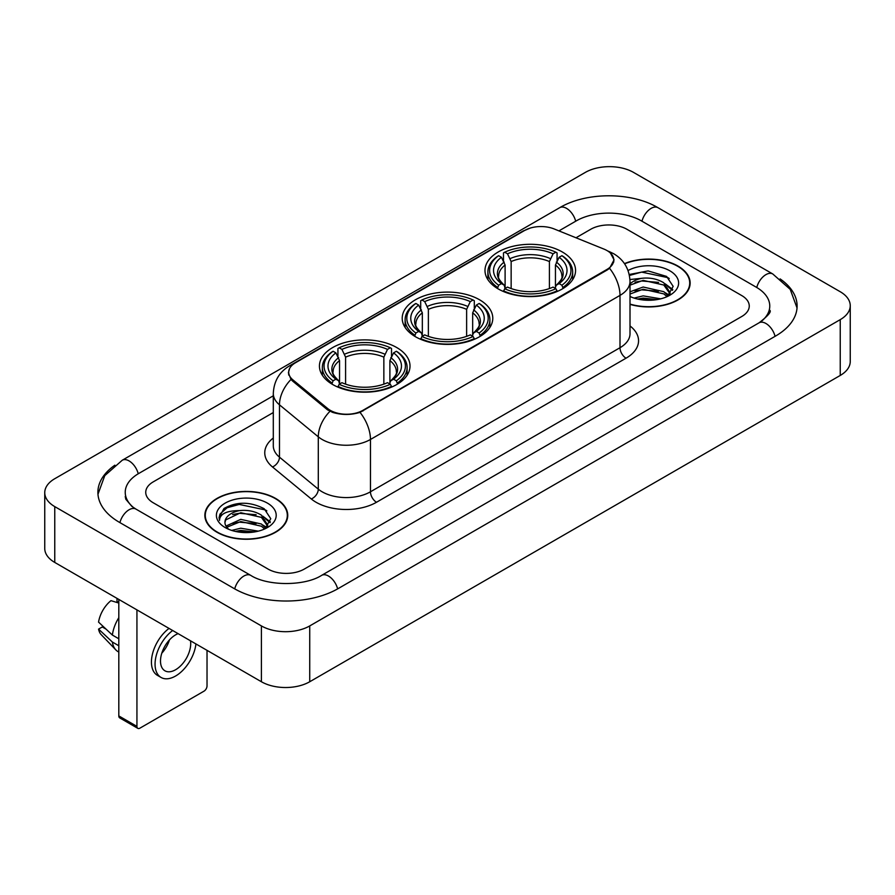 <?xml version="1.0" encoding="UTF-8"?>
<svg xmlns="http://www.w3.org/2000/svg" width="895" height="895" viewBox="0 0 895 895"><rect width="100%" height="100%" fill="white"/><g stroke="black" fill="none" stroke-linecap="round" stroke-linejoin="round"><path stroke-width="1.34" d="M479.519 299.758A45.287 26.145 0 0 0 430.171 294.086A45.287 26.145 0 0 0 402.213 318.251A45.287 26.145 0 0 0 415.481 336.733A45.287 26.145 0 0 0 464.829 342.405A45.287 26.145 0 0 0 492.787 318.251A45.287 26.145 0 0 0 479.519 299.758M396.742 347.551A45.287 26.145 0 0 0 347.394 341.879A45.287 26.145 0 0 0 319.437 366.033A45.287 26.145 0 0 0 332.694 384.526A45.287 26.145 0 0 0 382.053 390.198A45.287 26.145 0 0 0 410.011 366.033A45.287 26.145 0 0 0 396.742 347.551M562.306 251.965A45.287 26.145 0 0 0 512.947 246.293A45.287 26.145 0 0 0 484.989 270.458A45.287 26.145 0 0 0 498.258 288.94A45.287 26.145 0 0 0 547.606 294.612A45.287 26.145 0 0 0 575.563 270.458A45.287 26.145 0 0 0 562.306 251.965M607.011 250.566A23.069 13.324 0 0 0 603.935 249.078L554.184 228.963A23.069 13.324 0 0 0 524.627 230.462L295.451 362.777A23.069 13.324 0 0 0 288.693 372.197A23.069 13.324 0 0 0 292.855 379.838L327.693 408.556A23.069 13.324 0 0 0 362.911 410.335L607.011 269.406A23.069 13.324 0 0 0 613.769 259.986A23.069 13.324 0 0 0 607.011 250.566M630.013 304.367A41.438 23.93 0 0 0 690.146 283.01A41.438 23.93 0 0 0 678.007 266.095A41.438 23.93 0 0 0 624.464 263.611M275.604 498.425A41.438 23.93 0 0 0 230.44 493.234A41.438 23.93 0 0 0 204.854 515.341A41.438 23.93 0 0 0 216.993 532.256A41.438 23.93 0 0 0 262.157 537.447A41.438 23.93 0 0 0 287.742 515.341A41.438 23.93 0 0 0 275.604 498.425M205.279 517.5A41.438 23.93 0 0 0 205.134 518.127M610.468 253.117L614.071 259.852L609.551 268.299L607.313 269.921L360.014 412.371C350.862 415.123 341.722 415.123 332.582 412.371L327.391 409.742L292.553 381.024L291.009 379.446L288.391 372.801L289.566 368.55M268.052 569.063A25.631 14.801 0 0 0 304.3 569.063L741.754 316.506A25.631 14.801 0 0 0 749.26 306.034A25.631 14.801 0 0 0 741.754 295.574L626.947 229.288A25.631 14.801 0 0 0 590.7 229.288L575.988 237.779L590.7 229.288A25.631 14.801 0 0 1 626.947 229.288L741.754 295.574A25.631 14.801 0 0 1 749.26 306.034A25.631 14.801 0 0 1 741.754 316.506L304.3 569.063A25.631 14.801 0 0 1 268.052 569.063L153.246 502.777L268.052 569.063M273.299 412.539L153.246 481.857A25.631 14.801 0 0 0 145.74 492.317A25.631 14.801 0 0 0 153.246 502.777A25.631 14.801 0 0 1 145.74 492.317A25.631 14.801 0 0 1 153.246 481.857L273.299 412.539M287.452 518.127A41.438 23.93 0 0 0 287.317 517.5M689.866 285.807A41.438 23.93 0 0 0 689.721 285.169M630.013 304.087A41.013 23.684 0 0 0 689.721 283.01A41.013 23.684 0 0 0 677.705 266.274A41.013 23.684 0 0 0 624.62 263.846M634.119 298.091L643.169 295.876L660.734 298.818M637.665 299.064L643.169 298.091L657.053 299.59M630.013 291.804L643.169 287.015L663.81 291.68L668.207 295.876M630.013 294.019L643.169 289.23L663.81 293.896L667.055 296.648M629.957 279.531L641.983 278.278A21.357 12.329 0 0 0 630.013 284.017M641.983 278.278C650.184 277.428 657.456 278.938 663.81 282.82L670.064 292.665L669.919 294.287M630.013 285.158L643.169 280.37L663.81 285.035L669.997 293.773M630.013 296.055L630.93 296.905M630.013 296.491A29.904 17.262 0 0 0 669.852 295.227A29.904 17.262 0 0 0 669.852 270.805A29.904 17.262 0 0 0 628.055 270.525M667.413 296.48L673.163 286.366L666.607 276.421L648.114 270.905L629.23 274.496M629.431 275.447L641.659 272.114L667.961 277.651L669.247 278.535M635.047 282.193L641.659 280.974L658.563 282.395M667.737 286.366L672.481 290.349M635.047 291.054L641.659 289.835L658.563 291.255M667.737 295.227L668.431 295.686M638.236 299.187L641.659 298.695L656.729 299.646M665.209 283.838L672.76 289.555M665.209 292.699L669.136 295.07M217.295 532.089A41.013 23.684 0 0 0 261.989 537.224A41.013 23.684 0 0 0 287.317 515.341A41.013 23.684 0 0 0 275.302 498.593A41.013 23.684 0 0 0 230.597 493.458A41.013 23.684 0 0 0 205.279 515.341A41.013 23.684 0 0 0 217.295 532.089M231.715 530.411L240.766 528.207L258.331 531.149M235.251 531.384L240.766 530.422L254.65 531.921M225.954 526.081L240.766 519.346L261.407 524.011L265.793 528.207M226.692 527.289L240.766 521.561L261.407 526.226L264.651 528.979M265.009 528.811L270.76 518.697L264.204 508.752C250.141 501.491 236.739 501.413 223.985 508.505L219.062 517.523L219.532 520.42C219.801 513.92 226.491 510.653 239.58 510.609A21.357 12.329 0 0 0 224.936 522.322A21.357 12.329 0 0 0 225.976 526.115L228.527 529.225M239.58 510.609C247.77 509.747 255.053 511.269 261.407 515.151L267.661 524.996L267.504 526.618M224.936 522.557L225.663 519.939L240.766 512.701L261.407 517.366L267.594 526.092M267.448 503.135A29.904 17.262 0 0 0 225.148 503.135A29.904 17.262 0 0 0 225.148 527.547A29.904 17.262 0 0 0 267.448 527.547A29.904 17.262 0 0 0 267.448 503.135M219.062 517.724L219.991 514.077L227.039 507.767L239.245 504.433L265.558 509.982L266.833 510.866M232.644 514.524L239.245 513.294L256.16 514.726M265.323 518.697L270.077 522.669M232.644 523.385L239.245 522.154L256.16 523.586M265.323 527.558L266.028 528.016M235.821 531.518L239.245 531.015L254.325 531.977M262.806 516.169L270.346 521.886M262.806 525.029L266.721 527.401M497.441 288.458L498.649 285.225A40.678 23.483 0 0 1 498.649 255.69L501.446 257.301A36.74 21.212 0 0 0 501.446 283.603L504.209 285.181L505.104 288.481M505.104 287.127L505.104 265.043L501.446 257.301M503.482 260.803L503.482 252.893L504.702 252.2A40.678 23.483 0 0 1 555.862 252.2L553.065 253.811A36.74 21.212 0 0 0 507.499 253.811L511.146 261.553L511.146 288.57M549.407 288.57L549.407 261.553L553.065 253.811M503.482 290.808A42.378 24.467 0 0 0 557.07 290.808L555.862 288.716A40.678 23.483 0 0 1 504.702 288.716L503.482 291.535M557.07 291.535L557.07 290.808M498.649 255.69L497.441 256.384A42.378 24.467 0 0 0 487.898 271.845A42.378 24.467 0 0 0 497.441 287.317M555.862 252.2L557.07 252.893L557.07 260.803M504.702 288.716L507.499 287.094A36.74 21.212 0 0 0 553.065 287.094L555.862 288.716M501.446 283.603L498.649 285.225M507.499 253.811L504.702 252.2M504.209 262.056A32.869 18.974 0 0 0 504.209 285.181L504.366 285.281C499.701 280.762 497.799 277.696 498.66 276.085A31.616 18.258 0 0 1 505.104 265.043M563.112 287.317A42.378 24.467 0 0 0 572.655 271.845A42.378 24.467 0 0 0 563.112 256.384L561.903 255.69A40.678 23.483 0 0 1 561.903 285.225L563.112 288.458M561.903 285.225L559.106 283.603A36.74 21.212 0 0 0 559.106 257.301L561.903 255.69M559.106 257.301L555.448 265.043L555.448 287.127L556.343 285.181L559.106 283.603M555.448 265.043A31.616 18.258 0 0 1 561.892 276.085C562.754 277.707 560.852 280.773 556.187 285.281L556.343 285.181A32.869 18.974 0 0 0 556.343 262.056M555.448 288.481L555.448 287.127M414.665 336.251L415.873 333.018A40.678 23.483 0 0 1 415.873 303.472L418.67 305.094A36.74 21.212 0 0 0 418.67 331.396L421.433 332.974L422.328 336.263M422.328 334.92L422.328 312.836L418.67 305.094M420.706 308.596L420.706 300.686L421.914 299.993A40.678 23.483 0 0 1 473.086 299.993L470.289 301.604A36.74 21.212 0 0 0 424.711 301.604L428.369 309.346L428.369 336.352M466.631 336.352L466.631 309.346L470.289 301.604M420.706 338.601A42.378 24.467 0 0 0 474.294 338.601L473.086 336.498A40.678 23.483 0 0 1 421.914 336.498L420.706 339.328M474.294 339.328L474.294 338.601M415.873 303.472L414.665 304.166A42.378 24.467 0 0 0 405.122 319.638A42.378 24.467 0 0 0 414.665 335.11M473.086 299.993L474.294 300.686L474.294 308.596M421.914 336.498L424.711 334.887A36.74 21.212 0 0 0 470.289 334.887L473.086 336.498M418.67 331.396L415.873 333.018M424.711 301.604L421.914 299.993M421.433 309.849A32.869 18.974 0 0 0 421.433 332.974L421.59 333.074C416.925 328.554 415.023 325.489 415.884 323.878A31.616 18.258 0 0 1 422.328 312.836M480.335 335.11A42.378 24.467 0 0 0 489.878 319.638A42.378 24.467 0 0 0 480.335 304.166L479.127 303.472A40.678 23.483 0 0 1 479.127 333.018L480.335 336.251M479.127 333.018L476.33 331.396A36.74 21.212 0 0 0 476.33 305.094L479.127 303.472M476.33 305.094L472.672 312.836L472.672 334.92L473.567 332.974L476.33 331.396M472.672 312.836A31.616 18.258 0 0 1 479.116 323.878C479.977 325.5 478.075 328.566 473.41 333.074L473.567 332.974A32.869 18.974 0 0 0 473.567 309.849M472.672 336.263L472.672 334.92M331.888 384.044L333.097 380.8A40.678 23.483 0 0 1 333.097 351.265L335.893 352.887A36.74 21.212 0 0 0 335.893 379.189L338.657 380.755L339.552 384.056M339.552 382.713L339.552 360.618L335.893 352.887M337.93 356.378L337.93 348.468L339.138 347.775A40.678 23.483 0 0 1 390.298 347.775L387.501 349.397A36.74 21.212 0 0 0 341.935 349.397L345.593 357.139L345.593 384.145M383.854 384.145L383.854 357.139L387.501 349.397M337.93 386.394A42.378 24.467 0 0 0 391.518 386.394L390.298 384.291A40.678 23.483 0 0 1 339.138 384.291L337.93 387.11M391.518 387.11L391.518 386.394M333.097 351.265L331.888 351.959A42.378 24.467 0 0 0 322.345 367.431A42.378 24.467 0 0 0 331.888 382.903M390.298 347.775L391.518 348.468L391.518 356.378M339.138 384.291L341.935 382.68A36.74 21.212 0 0 0 387.501 382.68L390.298 384.291M335.893 379.189L333.097 380.8M341.935 349.397L339.138 347.775M338.657 357.642A32.869 18.974 0 0 0 338.657 380.755L338.813 380.867C334.148 376.347 332.246 373.282 333.108 371.671A31.616 18.258 0 0 1 339.552 360.618M397.559 382.903A42.378 24.467 0 0 0 407.102 367.431A42.378 24.467 0 0 0 397.559 351.959L396.351 351.265A40.678 23.483 0 0 1 396.351 380.8L397.559 384.044M396.351 380.8L393.554 379.189A36.74 21.212 0 0 0 393.554 352.887L396.351 351.265M393.554 352.887L389.896 360.618L389.896 382.713L390.791 380.755L393.554 379.189M389.896 360.618A31.616 18.258 0 0 1 396.34 371.671C397.201 373.293 395.299 376.359 390.634 380.867L390.791 380.755A32.869 18.974 0 0 0 390.791 357.642M389.896 384.056L389.896 382.713M136.935 726.393A4.274 2.461 120 0 0 137.819 728.351L119.695 717.879A4.274 2.461 -60 0 1 118.811 715.922L136.935 726.393L136.935 609.875M118.811 599.415L118.811 715.922M137.819 728.351A4.274 2.461 120 0 0 139.956 728.138L204.004 691.164A4.274 2.461 120 0 0 207.025 685.928L207.025 650.341M178.105 633.649A21.357 12.329 120 0 0 175.599 634.857A21.357 12.329 120 0 0 161.648 653.686A21.357 12.329 120 0 0 164.926 670.803A21.357 12.329 120 0 0 175.599 669.74A21.357 12.329 120 0 0 190.501 640.798M161.805 653.182A21.357 12.329 120 0 0 169.468 639.903M116.999 598.363L116.999 601.462L118.811 602.503M169.043 628.413A29.054 16.77 120 0 0 152.486 653.976A29.054 16.77 120 0 0 157.453 675.367L161.078 677.459A29.054 16.77 120 0 0 175.599 676.016A29.054 16.77 120 0 0 195.938 643.941M172.668 630.516A29.054 16.77 120 0 0 156.11 656.069A29.054 16.77 120 0 0 161.078 677.459M118.811 617.695A28.192 16.278 120 0 0 112.39 635.07L98.562 622.126A22.218 12.832 120 0 1 110.958 600.657L118.811 603.04M118.811 638.773L112.39 635.07M106.035 629.129L102.276 626.959L98.562 629.107L112.39 642.051L118.811 645.754M112.39 642.051A28.192 16.278 120 0 0 115.869 649.927A28.192 16.278 120 0 0 118.006 651.605L118.811 652.063M98.562 629.107A22.218 12.832 120 0 0 101.18 634.633L115.869 649.927M761.242 321.462A46.137 26.637 0 0 0 769.767 306.034A46.137 26.637 0 0 0 756.253 287.194L641.458 220.92A46.137 26.637 0 0 0 576.201 220.92L558.939 230.888M273.299 395.803L138.747 473.477A46.137 26.637 0 0 0 125.233 492.317A46.137 26.637 0 0 0 133.758 507.745M261.407 625.918A34.178 19.735 0 0 0 309.737 625.918L840.237 319.638A34.178 19.735 0 0 0 850.25 305.687A34.178 19.735 0 0 0 840.237 291.736L633.593 172.433A34.178 19.735 0 0 0 585.263 172.433L54.763 478.713A34.178 19.735 0 0 0 44.75 492.664A34.178 19.735 0 0 0 54.763 506.615L261.407 625.918L261.407 681.744A34.178 19.735 0 0 0 309.737 681.744L840.237 375.452A34.178 19.735 0 0 0 850.25 361.502L850.25 305.687M44.75 492.664L44.75 548.478A34.178 19.735 0 0 0 54.763 562.44L261.407 681.744M114.884 465.187A73.491 42.423 0 0 0 97.891 492.317A73.491 42.423 0 0 0 119.415 522.322L234.21 588.597A73.491 42.423 0 0 0 338.142 588.597L775.585 336.039A73.491 42.423 0 0 0 797.109 306.034A73.491 42.423 0 0 0 780.116 278.904M292.855 379.838L292.855 381.27M327.693 408.556L327.693 409.988M362.911 410.335L362.911 411.029M607.011 269.406L607.011 270.089M630.013 325.948A42.725 24.668 180 0 1 626.041 358.19L376.504 502.263A8.547 4.934 60 0 1 370.463 491.791L620 347.719A34.178 19.735 0 0 0 630.013 333.768L630.013 281.444A34.178 19.735 180 0 1 620 295.395A29.904 17.262 -120 0 0 609.551 268.299M376.504 502.263A42.725 24.668 180 0 1 316.08 502.263A42.725 24.668 180 0 1 311.292 498.962L272.483 466.955A42.725 24.668 180 0 1 273.299 438.013M322.122 491.791A34.178 19.735 0 0 0 370.463 491.791L370.463 439.467A34.178 19.735 180 0 1 322.122 439.467A34.178 19.735 180 0 1 318.296 436.827L279.475 404.82A34.178 19.735 180 0 1 273.299 393.509L273.299 445.833A34.178 19.735 0 0 0 279.475 457.155L318.296 489.162A34.178 19.735 0 0 0 322.122 491.791M630.013 281.444C629.431 269.149 624.039 259.942 613.813 253.8L609.495 251.696A29.904 14.007 112 0 0 608.22 251.327M360.014 412.371A29.904 17.262 60 0 1 370.463 439.467L620 295.395L620 347.719A8.547 4.934 60 0 0 626.041 358.19M292.721 364.668A29.904 17.262 -120 0 0 289.499 365.865C279.274 372.007 273.87 381.214 273.299 393.509M289.499 365.865L522.423 231.391A29.904 17.262 60 0 1 524.683 230.429M291.009 379.446A29.904 20.003 129.5 0 0 279.475 404.82L279.475 457.155A8.547 5.717 -50.5 0 1 272.483 466.955M329.942 411.331A29.904 20.003 129.5 0 0 318.296 436.827L318.296 489.162A8.547 5.717 -50.5 0 1 311.292 498.962M549.407 261.553A31.616 18.258 0 0 0 511.146 261.553M550.302 258.565A32.869 18.974 0 0 0 510.251 258.565M466.631 309.346A31.616 18.258 0 0 0 428.369 309.346M467.526 306.358A32.869 18.974 0 0 0 427.474 306.358M383.854 357.139A31.616 18.258 0 0 0 345.593 357.139M384.749 354.151A32.869 18.974 0 0 0 344.698 354.151M337.628 588.888A13.671 7.898 -120 0 0 321.629 575.362C304.826 586.236 267.527 586.236 250.712 575.362L135.917 509.087L131.878 506.402L125.803 499.231L125.233 496.501M234.725 588.888A13.671 7.898 -60 0 1 243.876 576.044A13.671 7.898 -60 0 1 250.712 575.362M119.93 522.613A13.671 7.898 -60 0 1 129.081 509.758A13.671 7.898 -60 0 1 135.917 509.087M97.969 494.241L104.771 475.648L122.246 460.243A13.671 7.898 60 0 1 138.233 473.779M122.246 460.243L559.699 207.685A13.671 7.898 60 0 1 575.686 221.222M559.699 207.685C586.359 191.821 631.288 191.821 657.959 207.685A13.671 7.898 120 0 0 651.124 208.367A13.671 7.898 120 0 0 641.972 221.222M797.031 307.958L790.229 289.376L772.754 273.959A13.671 7.898 120 0 0 765.919 274.642A13.671 7.898 120 0 0 756.767 287.496M775.07 336.33A13.671 7.898 -120 0 0 759.083 322.804L321.629 575.362M309.737 681.744L309.737 625.918M54.763 562.44L54.763 506.615M840.237 375.452L840.237 319.638M288.693 372.197L288.693 375.027M613.769 259.986L613.769 262.022M522.423 231.391L530.232 228.08M609.495 251.696L607.638 250.947M689.721 286.445L689.721 283.01M670.064 294.131L670.064 292.665M287.317 518.764L287.317 515.341M267.661 526.45L267.661 524.996M205.279 518.764L205.279 515.341M487.898 279.665L487.898 271.845M572.655 279.665L572.655 271.845M405.122 327.458L405.122 319.638M489.878 327.458L489.878 319.638M322.345 375.251L322.345 367.431M407.102 375.251L407.102 367.431M769.767 310.218C771.669 311.605 768.111 315.801 759.083 322.804M657.959 207.685L772.754 273.959"/></g></svg>
